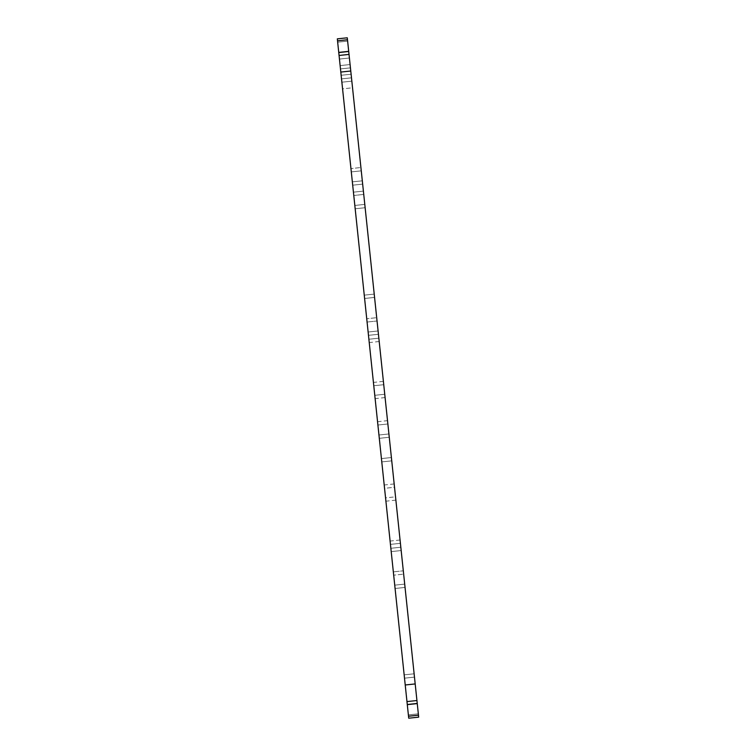 <?xml version="1.0" encoding="UTF-8"?>
<svg xmlns="http://www.w3.org/2000/svg" width="756" height="756" viewBox="0 0 756 756"><rect width="100%" height="100%" fill="white"/><g stroke="black" fill="none" stroke-linecap="round" stroke-linejoin="round"><path stroke-width="0.57" stroke-dasharray="3.78 2.83" d="M378.094 330.967L368.125 332.016L378.094 330.967L368.125 332.016L377.905 425.033L368.125 332.016L377.905 425.033L368.125 332.016L377.905 425.033L368.125 332.016L377.905 425.033L387.875 423.984L377.905 425.033L387.875 423.984L377.905 425.033L366.736 318.73L384.558 488.319L394.519 487.27L383.746 384.7L376.696 317.681L366.736 318.73L376.696 317.681L377.046 320.998L376.696 317.681L366.736 318.73L376.696 317.681L377.046 320.998L367.085 322.047L368.125 332.016L367.085 322.047L377.046 320.998L367.085 322.047L377.046 320.998L378.094 330.967L368.125 332.016L378.094 330.967L378.444 334.294L378.094 330.967L368.125 332.016L378.094 330.967L378.444 334.294L378.094 330.967L368.125 332.016L378.094 330.967L378.444 334.294L378.094 330.967L368.125 332.016L378.094 330.967L378.444 334.294L378.094 330.967L368.125 332.016L378.094 330.967L378.444 334.294L378.094 330.967L368.125 332.016L378.094 330.967L378.444 334.294L378.094 330.967L368.125 332.016L378.094 330.967L378.444 334.294L378.094 330.967L368.125 332.016L378.094 330.967L378.444 334.294L378.094 330.967L368.125 332.016L378.094 330.967L378.444 334.294L378.094 330.967L368.125 332.016L378.094 330.967L378.444 334.294L378.094 330.967L368.125 332.016L378.094 330.967L378.444 334.294L378.094 330.967L368.125 332.016L378.094 330.967L378.444 334.294L378.094 330.967L368.125 332.016L378.094 330.967L378.444 334.294L378.094 330.967L368.125 332.016L378.094 330.967L378.444 334.294L377.046 320.998L387.526 420.667L378.444 334.294L368.474 335.333L377.905 425.033L368.125 332.016L378.094 330.967M349.026 54.413L351.115 74.23L348.677 51.087L338.716 52.136L348.677 51.087L338.716 52.136L348.677 51.087L338.716 52.136L348.677 51.087L338.716 52.136L348.677 51.087L347.628 41.126L337.667 42.166L347.628 41.126L337.667 42.166L347.628 41.126L337.667 42.166L347.628 41.126L337.667 42.166L347.628 41.126L347.278 37.8L347.486 39.747L337.516 40.796L347.486 39.747L337.516 40.796L347.486 39.747L337.516 40.796L347.486 39.747L337.516 40.796L347.486 39.747L348.724 51.493L338.754 52.542L348.724 51.493L338.754 52.542L348.724 51.493L338.754 52.542L348.724 51.493L338.754 52.542L348.724 51.493L349.026 54.413L347.486 39.747L349.026 54.413L339.066 55.462L337.516 40.796L408.722 718.2L406.974 701.587L408.722 718.2L406.974 701.587L408.722 718.2L406.974 701.587L408.722 718.2L406.974 701.587L408.722 718.2L406.974 701.587L408.722 718.2L407.323 704.913L408.722 718.2L418.682 717.151L417.246 703.458L418.682 717.151L408.722 718.2L418.682 717.151L408.722 718.2L408.514 716.253L408.722 718.2L418.682 717.151L418.333 713.834L418.682 717.151L408.722 718.2L418.682 717.151L408.722 718.2L407.276 704.507L408.722 718.2L418.682 717.151L349.026 54.413L339.066 55.462L337.516 40.796L339.066 55.462L337.318 38.849L339.066 55.462L337.318 38.849L347.278 37.8L348.724 51.493L347.278 37.8L337.318 38.849L337.516 40.796L337.318 38.849L347.278 37.8L337.318 38.849L341.523 78.879L351.304 171.895L341.523 78.879L351.304 171.895L341.523 78.879L351.304 171.895L341.523 78.879L351.304 171.895L350.954 168.569L351.304 171.895L361.264 170.847L351.304 171.895L352.693 185.182L341.523 78.879L351.493 77.83L341.523 78.879L340.124 65.592L352.343 181.856L340.474 68.909L351.304 171.895L341.523 78.879L351.304 171.895L342.572 88.839L352.532 87.8L351.493 77.83L341.523 78.879L342.572 88.839L352.532 87.8L360.914 167.52L351.493 77.83L341.523 78.879L351.493 77.83L351.842 81.157L351.493 77.83L341.523 78.879L339.066 55.462L349.026 54.413L339.066 55.462L349.026 54.413L348.724 51.493L349.026 54.413L339.066 55.462L349.026 54.413L347.278 37.8L349.026 54.413L339.066 55.462L349.026 54.413L339.066 55.462L349.026 54.413L348.677 51.087L347.278 37.8L337.318 38.849L347.278 37.8L337.318 38.849L347.278 37.8L337.318 38.849L337.667 42.166L337.318 38.849L347.278 37.8L348.677 51.087L349.026 54.413L339.066 55.462L349.026 54.413L348.724 51.493L347.278 37.8L337.318 38.849L347.278 37.8L337.318 38.849L347.278 37.8L348.724 51.493L349.026 54.413L339.066 55.462L349.026 54.413L348.677 51.087L347.278 37.8L337.318 38.849L339.066 55.462L349.026 54.413L339.066 55.462L349.026 54.413L339.066 55.462L349.026 54.413L348.724 51.493L347.278 37.8L337.318 38.849L347.278 37.8L348.677 51.087L349.026 54.413L339.066 55.462L349.026 54.413L348.677 51.087L347.278 37.8L337.318 38.849L347.278 37.8L348.724 51.493L349.026 54.413L339.066 55.462M406.974 701.587L416.934 700.538L406.974 701.587L408.722 718.2L418.682 717.151L408.722 718.2L406.974 701.587L416.934 700.538L418.484 715.204L418.682 717.151L408.722 718.2L418.682 717.151L417.284 703.864L418.682 717.151L408.722 718.2L418.682 717.151L408.722 718.2L418.682 717.151L416.934 700.538L406.974 701.587L416.934 700.538L417.284 703.864L416.934 700.538L406.974 701.587L416.934 700.538L406.974 701.587L416.934 700.538L417.246 703.458L416.934 700.538L406.974 701.587L416.934 700.538L418.333 713.834L416.934 700.538L406.974 701.587L416.934 700.538L418.682 717.151L408.722 718.2L418.682 717.151L416.934 700.538L406.974 701.587L416.934 700.538L418.333 713.834L416.934 700.538L406.974 701.587L416.934 700.538L406.974 701.587L416.934 700.538L417.284 703.864L416.934 700.538L417.246 703.458L416.934 700.538L406.974 701.587L416.934 700.538L417.246 703.458L407.276 704.507M360.914 167.52L361.264 170.847L351.304 171.895L361.264 170.847L351.304 171.895L361.264 170.847L351.493 77.83L341.523 78.879L351.493 77.83L351.842 81.157L351.493 77.83L341.523 78.879L351.493 77.83L351.842 81.157L351.493 77.83L341.523 78.879L351.493 77.83L341.523 78.879L351.493 77.83L341.523 78.879L351.493 77.83L341.523 78.879L351.493 77.83L351.842 81.157L351.493 77.83L341.523 78.879L351.493 77.83L351.842 81.157L350.444 67.86L350.094 64.543L340.124 65.592L340.474 68.909L340.124 65.592L340.474 68.909L340.124 65.592L350.094 64.543L350.444 67.86L350.094 64.543L340.124 65.592L350.094 64.543L350.444 67.86L362.663 184.133L352.693 185.182L362.663 184.133L362.313 180.816L362.663 184.133L352.693 185.182L340.474 68.909L352.693 185.182L362.663 184.133L361.264 170.847L351.304 171.895L361.264 170.847L351.842 81.157L361.264 170.847L351.304 171.895L361.264 170.847L351.304 171.895L361.264 170.847L351.842 81.157L361.264 170.847L351.304 171.895L361.264 170.847L351.493 77.83L350.444 67.86L340.474 68.909L350.444 67.86L340.474 68.909L350.444 67.86L340.474 68.909L350.444 67.86L350.094 64.543L340.124 65.592L350.094 64.543L350.444 67.86L362.313 180.816L361.264 170.847L351.304 171.895L361.264 170.847L360.914 167.52L361.264 170.847L351.304 171.895L361.264 170.847L351.304 171.895L361.264 170.847L351.493 77.83L360.914 167.52L351.493 77.83L351.842 81.157L341.873 82.196L351.842 81.157L341.873 82.196L351.842 81.157L341.873 82.196L351.842 81.157L341.873 82.196L351.842 81.157L341.873 82.196L351.842 81.157L341.873 82.196L351.842 81.157L341.873 82.196L351.842 81.157L341.873 82.196L351.842 81.157L341.873 82.196L351.842 81.157L361.264 170.847L351.304 171.895L361.264 170.847L351.493 77.83L341.523 78.879L351.493 77.83L361.264 170.847L351.842 81.157L361.264 170.847L360.914 167.52L350.954 168.569L360.914 167.52M374.57 297.42L364.6 298.459L353.43 192.156L364.6 298.459L374.57 297.42L364.789 204.404L354.829 205.443L364.789 204.404L365.139 207.72L364.789 204.404L354.829 205.443L364.789 204.404L365.139 207.72L364.789 204.404L354.829 205.443L364.789 204.404L365.139 207.72L364.789 204.404L354.829 205.443L364.789 204.404L365.139 207.72L364.789 204.404L354.829 205.443L364.789 204.404L365.139 207.72L364.789 204.404L354.829 205.443L364.789 204.404L365.139 207.72L364.789 204.404L354.829 205.443L364.789 204.404L365.139 207.72L364.789 204.404L354.829 205.443L364.789 204.404L365.139 207.72L364.789 204.404L354.829 205.443L364.789 204.404L365.139 207.72L364.789 204.404L354.829 205.443L364.789 204.404L365.139 207.72L364.789 204.404L354.829 205.443L364.789 204.404L365.139 207.72L364.789 204.404L354.829 205.443L364.789 204.404L365.139 207.72L363.4 191.107L353.43 192.156L363.4 191.107L363.74 194.434L363.4 191.107L353.43 192.156L363.4 191.107L363.74 194.434L363.4 191.107L353.43 192.156L363.4 191.107L363.74 194.434L363.4 191.107L353.43 192.156L363.4 191.107L363.74 194.434L353.78 195.483L363.74 194.434L353.78 195.483L363.74 194.434L353.78 195.483L363.74 194.434L353.78 195.483L363.74 194.434L364.789 204.404L354.829 205.443L364.789 204.404L363.74 194.434L364.789 204.404L354.829 205.443L364.789 204.404L365.139 207.72L364.789 204.404L354.829 205.443L364.789 204.404L354.829 205.443L364.789 204.404L363.74 194.434L364.789 204.404L354.829 205.443L364.789 204.404L363.74 194.434L364.789 204.404L354.829 205.443L364.789 204.404L365.139 207.72L355.178 208.769L365.139 207.72L355.178 208.769L365.139 207.72L355.178 208.769L365.139 207.72L355.178 208.769L365.139 207.72L355.178 208.769L365.139 207.72L355.178 208.769L365.139 207.72L355.178 208.769L365.139 207.72L355.178 208.769L365.139 207.72L355.178 208.769L365.139 207.72L355.178 208.769L365.139 207.72L355.178 208.769L365.139 207.72L355.178 208.769L365.139 207.72L355.178 208.769L365.139 207.72L355.178 208.769L365.139 207.72L374.57 297.42L364.6 298.459L374.57 297.42L365.139 207.72L374.57 297.42L364.6 298.459L374.57 297.42L365.139 207.72L374.57 297.42L364.6 298.459L374.57 297.42L365.139 207.72L374.57 297.42L364.6 298.459L374.57 297.42L365.139 207.72L374.57 297.42L364.6 298.459L374.57 297.42L365.139 207.72L374.57 297.42L364.6 298.459L374.57 297.42L365.139 207.72L374.57 297.42L364.6 298.459L374.57 297.42L365.139 207.72L374.57 297.42L364.6 298.459L374.57 297.42L365.139 207.72L374.57 297.42L364.6 298.459L374.57 297.42L365.139 207.72L374.57 297.42L364.6 298.459L374.57 297.42L365.139 207.72L374.57 297.42L364.6 298.459L374.57 297.42L365.139 207.72L374.57 297.42L364.6 298.459L374.57 297.42L365.139 207.72L374.57 297.42L364.6 298.459L374.57 297.42L365.139 207.72L374.57 297.42M378.444 334.294L387.875 423.984L378.444 334.294L368.474 335.333L379.304 438.319L377.905 425.033L387.875 423.984L377.905 425.033L387.875 423.984L387.526 420.667L387.875 423.984L377.905 425.033L387.875 423.984L378.444 334.294L368.474 335.333M391.75 460.858L400.822 547.231L391.75 460.858L400.822 547.231L391.75 460.858L400.822 547.231L391.75 460.858L400.822 547.231L391.75 460.858L400.822 547.231L391.75 460.858L400.822 547.231L391.75 460.858L400.822 547.231L391.75 460.858L400.822 547.231L391.75 460.858L400.822 547.231L391.75 460.858L400.822 547.231L391.75 460.858L400.822 547.231L391.75 460.858L400.822 547.231L391.75 460.858L400.822 547.231L391.75 460.858L400.822 547.231L391.75 460.858L400.822 547.231L391.75 460.858L400.822 547.231L395.53 496.824L385.56 497.873L390.096 541.06L391.211 551.596L401.171 550.557L391.211 551.596L401.171 550.557L391.211 551.596L401.171 550.557L391.211 551.596L401.171 550.557L391.211 551.596L401.171 550.557L391.211 551.596L401.171 550.557L391.211 551.596L401.171 550.557L391.211 551.596L401.171 550.557L391.211 551.596L401.171 550.557L391.211 551.596L401.171 550.557L391.211 551.596L401.171 550.557L391.211 551.596L401.171 550.557L391.211 551.596L401.171 550.557L391.211 551.596L401.171 550.557L391.211 551.596L401.171 550.557L391.211 551.596L401.171 550.557L400.822 547.231L401.171 550.557L400.822 547.231L401.171 550.557L400.822 547.231L401.171 550.557L400.822 547.231L401.171 550.557L400.822 547.231L401.171 550.557L400.822 547.231L401.171 550.557L400.822 547.231L401.171 550.557L400.822 547.231L401.171 550.557L400.822 547.231L401.171 550.557L400.822 547.231L401.171 550.557L400.822 547.231L401.171 550.557L400.822 547.231L401.171 550.557L400.822 547.231L401.171 550.557L400.822 547.231L401.171 550.557L400.822 547.231L401.171 550.557L400.822 547.231L401.171 550.557L391.211 551.596L377.905 425.033L387.875 423.984L377.905 425.033L387.875 423.984L377.905 425.033L387.875 423.984L377.905 425.033L387.875 423.984L377.905 425.033L387.875 423.984L377.905 425.033L387.875 423.984L377.905 425.033L387.875 423.984L377.905 425.033L387.875 423.984L377.905 425.033L387.875 423.984L377.905 425.033L387.875 423.984L377.905 425.033L387.875 423.984L377.905 425.033L387.875 423.984L391.4 457.541L381.43 458.58L391.4 457.541L391.75 460.858L391.4 457.541L381.43 458.58L391.4 457.541L391.75 460.858L391.4 457.541L381.43 458.58L391.4 457.541L391.75 460.858L391.4 457.541L381.43 458.58L391.4 457.541L381.43 458.58L391.4 457.541L391.75 460.858L391.4 457.541L381.43 458.58L391.4 457.541L391.75 460.858L391.4 457.541L381.43 458.58L391.4 457.541L391.75 460.858L391.4 457.541L381.43 458.58L391.4 457.541L391.75 460.858L391.4 457.541L381.43 458.58L391.4 457.541L391.75 460.858L391.4 457.541L381.43 458.58L391.4 457.541L391.75 460.858L391.4 457.541L381.43 458.58L391.4 457.541L391.75 460.858L391.4 457.541L381.43 458.58L391.4 457.541L391.75 460.858L391.4 457.541L381.43 458.58L391.4 457.541L391.75 460.858L391.4 457.541L381.43 458.58L391.4 457.541L391.75 460.858L391.4 457.541L381.43 458.58L391.4 457.541L391.75 460.858L391.4 457.541L381.43 458.58L391.4 457.541L391.75 460.858L391.4 457.541L391.75 460.858L381.78 461.907L391.211 551.596L381.78 461.907L391.75 460.858L381.78 461.907M395.53 496.824L394.519 487.27L384.558 488.319L385.56 497.873L395.53 496.824M414.477 677.121L404.507 678.17L393.337 571.867L404.507 678.17L394.736 585.153L404.507 678.17L394.736 585.153L404.507 678.17L394.736 585.153L404.507 678.17L394.736 585.153L404.507 678.17L394.736 585.153L404.507 678.17L394.736 585.153L404.507 678.17L394.736 585.153L404.507 678.17L394.736 585.153L404.507 678.17L394.736 585.153L404.507 678.17L394.736 585.153L404.507 678.17L394.736 585.153L404.507 678.17L394.736 585.153L404.507 678.17L394.736 585.153L404.507 678.17L414.477 677.121L404.696 584.105L394.736 585.153L404.696 584.105L403.307 570.818L393.337 571.867L403.307 570.818L403.657 574.144L403.307 570.818L393.337 571.867L403.307 570.818L403.657 574.144L393.687 575.184L403.657 574.144L393.687 575.184L403.657 574.144L404.696 584.105L394.736 585.153L404.696 584.105L403.657 574.144L404.696 584.105L394.736 585.153L404.696 584.105L405.046 587.431L404.696 584.105L394.736 585.153L404.696 584.105L405.046 587.431L404.696 584.105L394.736 585.153L404.696 584.105L405.046 587.431L404.696 584.105L394.736 585.153L404.696 584.105L405.046 587.431L404.696 584.105L394.736 585.153L404.696 584.105L405.046 587.431L404.696 584.105L394.736 585.153L404.696 584.105L405.046 587.431L404.696 584.105L394.736 585.153L404.696 584.105L405.046 587.431L404.696 584.105L394.736 585.153L404.696 584.105L405.046 587.431L404.696 584.105L394.736 585.153L404.696 584.105L405.046 587.431L404.696 584.105L394.736 585.153L404.696 584.105L405.046 587.431L404.696 584.105L394.736 585.153L404.696 584.105L405.046 587.431L404.696 584.105L394.736 585.153L404.696 584.105L405.046 587.431L404.696 584.105L394.736 585.153L404.696 584.105L405.046 587.431L404.696 584.105L394.736 585.153L404.696 584.105L405.046 587.431L404.696 584.105L394.736 585.153L404.696 584.105L405.046 587.431L404.696 584.105L394.736 585.153L404.696 584.105L405.046 587.431L395.086 588.48L405.046 587.431L395.086 588.48L405.046 587.431L395.086 588.48L405.046 587.431L395.086 588.48L405.046 587.431L395.086 588.48L405.046 587.431L395.086 588.48L405.046 587.431L395.086 588.48L405.046 587.431L395.086 588.48L405.046 587.431L395.086 588.48L405.046 587.431L395.086 588.48L405.046 587.431L395.086 588.48L405.046 587.431L395.086 588.48L405.046 587.431L395.086 588.48L405.046 587.431L395.086 588.48L405.046 587.431L395.086 588.48L405.046 587.431L395.086 588.48L405.046 587.431L414.477 677.121L404.507 678.17L414.477 677.121L405.046 587.431L414.477 677.121L404.507 678.17L414.477 677.121L405.046 587.431L414.477 677.121L404.507 678.17L414.477 677.121L405.046 587.431L414.477 677.121L404.507 678.17L414.477 677.121L405.046 587.431L414.477 677.121L404.507 678.17L414.477 677.121L405.046 587.431L414.477 677.121L404.507 678.17L414.477 677.121L405.046 587.431L414.477 677.121L404.507 678.17L414.477 677.121L405.046 587.431L414.477 677.121L404.507 678.17L414.477 677.121L405.046 587.431L414.477 677.121L404.507 678.17L414.477 677.121L405.046 587.431L414.477 677.121L404.507 678.17L414.477 677.121L405.046 587.431L414.477 677.121L404.507 678.17L414.477 677.121L405.046 587.431L414.477 677.121L404.507 678.17L414.477 677.121L405.046 587.431L414.477 677.121L404.507 678.17L414.477 677.121L405.046 587.431L414.477 677.121L404.507 678.17L414.477 677.121L405.046 587.431L414.477 677.121L404.507 678.17L414.477 677.121L405.046 587.431L414.477 677.121M387.526 420.667L389.264 437.27L387.526 420.667L377.556 421.706M351.493 77.83L341.523 78.879L351.493 77.83L351.115 74.23L351.493 77.83M362.663 184.133L362.313 180.816L362.663 184.133L352.693 185.182L362.663 184.133M352.343 181.856L352.693 185.182L352.343 181.856L362.313 180.816L352.343 181.856M416.934 700.538L417.246 703.458M373.776 385.749L383.746 384.7L373.776 385.749M384.747 394.254L374.778 395.303L384.747 394.254M379.304 438.319L389.264 437.27L379.304 438.319M390.446 544.377L400.415 543.328L390.446 544.377M378.85 338.187L368.89 339.236L378.85 338.187M350.775 71.017L340.805 72.066M415.195 683.934L405.225 684.983M418.484 715.204L408.514 716.253M418.333 713.834L408.372 714.874L418.333 713.834M417.284 703.864L407.323 704.913L417.284 703.864M347.628 41.126L337.667 42.166L347.628 41.126M348.677 51.087L338.716 52.136L348.677 51.087M347.486 39.747L337.516 40.796M348.724 51.493L338.754 52.542M374.22 294.093L364.25 295.142L374.22 294.093M400.822 547.231L390.861 548.28L400.822 547.231M414.127 673.804L404.158 674.843L414.127 673.804M341.145 75.269L351.115 74.23L341.145 75.269M349.404 58.014L339.444 59.062L349.404 58.014M388.915 433.953L378.954 435.002L388.915 433.953M400.066 540.011L390.096 541.06M395.879 500.141L385.91 501.19M394.169 483.944L384.209 484.993M385.097 397.571L375.127 398.62M379.2 341.514L369.24 342.562M383.396 381.374L373.426 382.423"/><path stroke-width="1.13" d="M339.066 55.462L349.026 54.413L418.682 717.151L408.722 718.2L407.276 704.507L337.318 38.849L347.278 37.8L348.724 51.493L338.754 52.542M416.934 700.538L406.974 701.587M349.026 54.413L348.724 51.493M418.484 715.204L408.514 716.253M417.246 703.458L407.276 704.507M415.195 683.934L405.225 684.983M350.775 71.017L340.805 72.066M347.486 39.747L337.516 40.796"/></g></svg>
